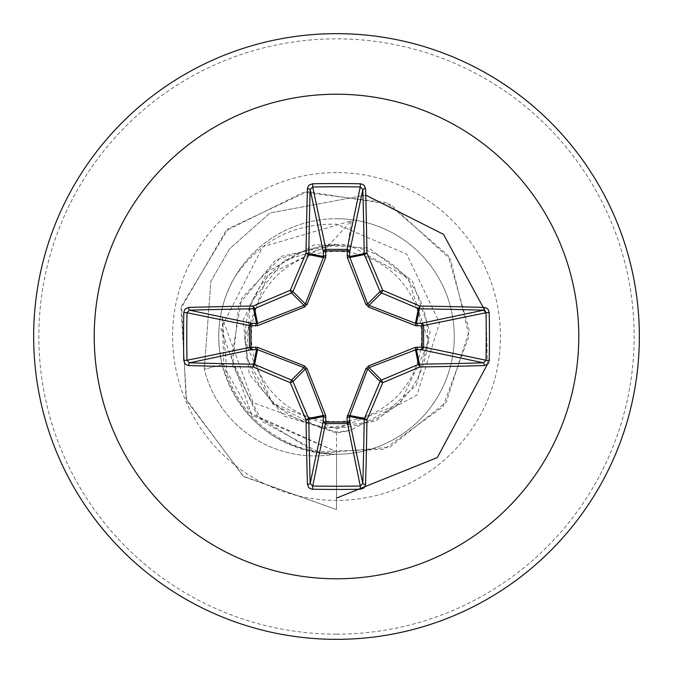 <?xml version="1.0" encoding="UTF-8"?>
<svg xmlns="http://www.w3.org/2000/svg" width="673" height="673" viewBox="0 0 673 673"><rect width="100%" height="100%" fill="white"/><g stroke="black" fill="none" stroke-linecap="round" stroke-linejoin="round"><path stroke-width="0.5" stroke-dasharray="3.37 2.52" d="M336.5 421.609A85.109 85.109 0 0 0 421.609 336.5A85.109 85.109 0 0 0 336.5 251.391A85.109 85.109 0 0 0 251.391 336.5A85.109 85.109 0 0 0 336.5 421.609M336.5 427.7A91.2 91.2 0 0 0 427.7 336.5A91.2 91.2 0 0 0 336.5 245.3A91.2 91.2 0 0 0 245.3 336.5A91.2 91.2 0 0 0 336.5 427.7M222.342 317.95L226.86 371.774L250.743 413.382L336.5 451.676L252.022 415.266L220.921 328.735L262.781 246.722L351.104 220.921L329.619 244.45L267.602 275.005L244.173 340L272.405 403.11L336.5 428.987L399.846 403.951L428.894 342.321L407.863 277.461L348.118 244.568L335.936 244.492L284.115 260.586L250.28 303.128L246.192 357.304L273.145 404.431L321.921 428.465L375.82 421.147L416.444 385.082L430.173 332.445L412.347 281.011L369.073 248.11L314.754 244.627L267.509 271.732L243.046 320.314L249.33 374.424L284.317 416.217L336.5 431.99L350.288 430.451L416.974 395.118L439.553 322.737L406.66 254.125L336.5 224.218C293.411 223.31 259.551 240.884 234.902 276.931A117.775 117.775 0 0 1 336.5 218.725A117.775 117.775 0 0 0 218.725 336.5A117.775 117.775 0 0 0 336.5 454.275A117.775 117.775 0 0 1 334.431 454.25L315.048 451.827C267.753 440.277 237.308 411.136 223.739 364.396L222.342 317.95L253.065 402.664L336.5 433.067L350.288 430.451M335.339 454.09A114.107 114.107 0 0 1 204.289 369.208L223.739 364.396M336.5 639.35A302.85 302.85 0 0 0 639.35 336.5A302.85 302.85 0 0 0 336.5 33.65A302.85 302.85 0 0 0 33.65 336.5A302.85 302.85 0 0 0 336.5 639.35A302.85 302.85 0 0 0 639.35 336.5A302.85 302.85 0 0 0 336.5 33.65M336.5 218.725A117.775 117.775 0 0 1 454.275 336.5A117.775 117.775 0 0 1 336.5 454.275A117.775 117.775 0 0 0 454.275 336.5A117.775 117.775 0 0 0 336.5 218.725A117.775 117.775 0 0 1 454.275 336.5A117.775 117.775 0 0 1 336.5 454.275M351.104 220.921L348.118 244.568M336.5 431.99L336.5 509.554L243.256 476.24L186.042 399.039L181.601 305.988L228.172 228.711L307.216 191.67L390.609 204.457L450.607 259.534L469.073 335.835L442.927 406.744L384.073 449.337L314.392 451.793L257.666 416.528L231.462 358.288L241.725 298.215L281.768 256.228L335.936 244.492M336.5 451.676L336.5 509.554L243.929 476.745L186.598 400.578L181.029 308.301L225.909 230.789L303.548 192.242L386.706 202.649L448.075 255.395L469.283 330.502L446.317 402.067L389.852 447.2L320.718 453.308L262.285 421.517L232.564 365.237L238.696 304.776L275.484 260.064L328.13 244.097L335.575 244.408M329.619 244.45L328.13 244.097M222.174 364.783L204.289 369.208L210.834 281.39L229.661 248.766L270.024 212.954L365.742 195.111L270.024 212.954L229.661 248.766L210.834 281.39L204.289 369.208A114.107 114.107 0 0 0 334.431 454.25C276.864 449.766 239.445 419.944 222.174 364.783C215.007 333.64 219.255 304.356 234.902 276.931M336.5 509.554L336.5 498.113L336.5 509.554M487.429 364.32L486.099 312.726L487.429 364.32M336.5 634.159A297.659 297.659 0 0 0 634.159 336.5A297.659 297.659 0 0 0 336.5 38.841A297.659 297.659 0 0 0 38.841 336.5A297.659 297.659 0 0 0 336.5 634.159M336.5 172.582A163.918 163.918 0 0 0 172.582 336.5A163.918 163.918 0 0 0 336.5 500.418A163.918 163.918 0 0 0 500.418 336.5A163.918 163.918 0 0 0 336.5 172.582"/><path stroke-width="1.01" d="M484.299 365.574A484.434 42.222 180 0 1 419.843 366.953A484.215 42.206 157.5 0 1 382.693 382.693A484.215 42.206 112.5 0 1 366.953 419.843A484.434 42.222 90 0 1 365.574 484.299L364.783 486.815L363.63 488.076L360.392 489.221A483.323 184.957 180 0 1 336.5 489.448A483.323 184.957 180 0 1 312.609 489.221L312.735 486.007A480.732 183.965 0 0 0 336.5 486.234A480.732 183.965 0 0 0 360.265 486.007L362.831 483.508A481.834 41.995 -90 0 0 364.202 419.397A2.599 2.583 -78.8 0 1 364.404 418.404A481.624 41.978 -67.5 0 0 380.06 381.456A2.599 2.583 -45 0 1 381.456 380.06A481.624 41.978 -22.5 0 0 418.404 364.404A2.599 2.583 -11.2 0 1 419.397 364.202A481.834 41.995 0 0 0 483.508 362.831L486.007 360.265A480.732 183.965 -90 0 0 486.007 312.735L483.508 310.169A481.834 41.995 180 0 0 419.397 308.798A2.599 2.583 -168.8 0 1 418.404 308.596A481.624 41.978 -157.5 0 0 381.456 292.94A2.599 2.583 -135 0 1 380.06 291.544A481.624 41.978 -112.5 0 0 364.404 254.596A2.599 2.583 -101.2 0 1 364.202 253.603A481.834 41.995 -90 0 0 362.831 189.492L360.265 186.993L360.392 183.779L362.999 184.495L364.337 185.597L365.574 188.701A2.599 0.791 178.4 0 0 362.831 189.492L349.666 251.82L349.514 256.531L367.643 303.96L369.04 305.357L415.468 323.351L421.18 323.334A2.599 2.389 -101.9 0 1 423.586 325.925L423.586 347.075L486.007 360.265L489.221 360.392L488.505 362.999L487.403 364.337L484.299 365.574A2.599 0.791 -91.6 0 0 483.508 362.831L421.18 349.666L416.469 349.514L369.04 367.643L367.643 369.04L349.514 416.469A2.599 0.883 -1.8 0 1 347.041 417.353L365.851 368.703L368.703 365.851L415.359 347.377L422.064 347.184A2.599 0.883 -88.2 0 1 421.18 349.666A2.599 2.389 -78.1 0 0 423.586 347.075L422.064 347.184L422.064 325.816L415.359 325.623L368.703 307.149L365.851 304.297L347.377 257.641L347.184 250.936A2.599 0.883 -178.2 0 1 349.666 251.82A2.599 2.389 -168.1 0 0 347.075 249.414L360.265 186.993A480.732 183.965 180 0 0 312.735 186.993L310.169 189.492A2.599 0.791 -178.4 0 0 307.426 188.701L308.217 186.185L309.37 184.924L312.609 183.779A483.323 184.957 0 0 1 336.5 183.552A483.323 184.957 0 0 1 360.392 183.779M347.377 415.359A2.599 0.791 -159.1 0 0 349.649 415.468L364.404 418.404L366.953 419.843A2.599 0.446 -179.1 0 1 364.202 419.397L349.514 416.469L349.666 421.18A2.599 2.389 -11.9 0 1 347.075 423.586L325.925 423.586A2.599 2.389 11.9 0 1 323.334 421.18L323.351 415.468L305.357 369.04L303.96 367.643L257.532 349.649L251.82 349.666A2.599 2.389 78.1 0 1 249.414 347.075L249.414 325.925A2.599 2.389 101.9 0 1 251.82 323.334L257.532 323.351L303.96 305.357L305.357 303.96L323.351 257.532A2.599 0.791 -159.1 0 1 325.623 257.641L325.925 249.414L347.075 249.414L347.184 250.936L325.816 250.936A2.599 0.883 -1.8 0 0 323.334 251.82L310.169 189.492A481.834 41.995 90 0 0 308.798 253.603A2.599 2.583 101.2 0 1 308.596 254.596A481.624 41.978 112.5 0 0 292.94 291.544A2.599 2.583 135 0 1 291.544 292.94A481.624 41.978 157.5 0 0 254.596 308.596A2.599 2.583 168.8 0 1 253.603 308.798A481.834 41.995 180 0 0 189.492 310.169L186.993 312.735L183.779 312.609L184.495 310.001L185.597 308.663L188.701 307.426A484.434 42.222 0 0 1 253.157 306.047A484.215 42.206 -22.5 0 1 290.307 290.307A484.215 42.206 -67.5 0 1 306.047 253.157A484.434 42.222 -90 0 1 307.426 188.701M325.623 257.641L307.149 304.297L304.297 307.149L257.641 325.623L250.936 325.816L250.936 347.184L257.641 347.377L304.297 365.851L307.149 368.703L325.623 415.359L325.816 422.064L347.184 422.064L347.041 417.353M336.5 94.22A242.28 242.28 0 0 1 578.78 336.5A242.28 242.28 0 0 1 336.5 578.78A242.28 242.28 0 0 1 94.22 336.5A242.28 242.28 0 0 1 336.5 94.22M336.5 33.65A302.85 302.85 0 0 1 639.35 336.5A302.85 302.85 0 0 1 336.5 639.35A302.85 302.85 0 0 1 33.65 336.5A302.85 302.85 0 0 1 336.5 33.65A302.85 302.85 0 0 0 33.65 336.5A302.85 302.85 0 0 0 336.5 639.35M312.609 489.221L310.001 488.505L308.663 487.403L307.426 484.299A484.434 42.222 -90 0 1 306.047 419.843A484.215 42.206 -112.5 0 1 290.307 382.693A484.215 42.206 -157.5 0 1 253.157 366.953A484.434 42.222 180 0 1 188.701 365.574L186.185 364.783L184.924 363.63L183.779 360.392A483.323 184.957 -90 0 1 183.552 336.5A483.323 184.957 -90 0 1 183.779 312.609M336.5 498.113L437.299 457.573L487.429 364.32L437.299 457.573L336.5 498.113M486.099 312.726L443.499 234.347L365.742 195.111L443.499 234.347L486.099 312.726M365.574 188.701A484.434 42.222 90 0 1 366.953 253.157A484.215 42.206 67.5 0 1 382.693 290.307A484.215 42.206 22.5 0 1 419.843 306.047L418.404 308.596L415.468 323.351A2.599 0.791 110.9 0 1 415.359 325.623M484.299 307.426L486.815 308.217L488.076 309.37L489.221 312.609L486.007 312.735L422.064 325.816A2.599 0.883 88.2 0 0 421.18 323.334L483.508 310.169A2.599 0.791 91.6 0 0 484.299 307.426A484.434 42.222 0 0 0 419.843 306.047A2.599 0.446 90.9 0 1 419.397 308.798L416.469 323.486A2.599 0.883 88.2 0 1 417.353 325.959M188.701 307.426A2.599 0.791 -91.6 0 0 189.492 310.169L251.82 323.334A2.599 0.883 -88.2 0 0 250.936 325.816L186.993 312.735A480.732 183.965 90 0 0 186.766 336.5A480.732 183.965 90 0 0 186.993 360.265L189.492 362.831A2.599 0.791 91.6 0 0 188.701 365.574M183.779 360.392L186.993 360.265L250.936 347.184A2.599 0.883 88.2 0 0 251.82 349.666L189.492 362.831A481.834 41.995 0 0 0 253.603 364.202A2.599 2.583 11.2 0 1 254.596 364.404L253.157 366.953A2.599 0.446 90.9 0 1 253.603 364.202L256.531 349.514A2.599 0.883 88.2 0 1 255.647 347.041M257.641 347.377A2.599 0.791 110.9 0 0 257.532 349.649L254.596 364.404A481.624 41.978 22.5 0 0 291.544 380.06A2.599 2.583 45 0 1 292.94 381.456L290.307 382.693L291.544 380.06L303.96 367.643L304.297 365.851M307.149 368.703L305.357 369.04L292.94 381.456A481.624 41.978 67.5 0 0 308.596 418.404A2.599 2.583 78.8 0 1 308.798 419.397A2.599 0.446 179.1 0 1 306.047 419.843L308.596 418.404L323.351 415.468A2.599 0.791 159.1 0 0 325.623 415.359M325.959 417.353A2.599 0.883 -178.2 0 1 323.486 416.469L308.798 419.397A481.834 41.995 90 0 0 310.169 483.508L312.735 486.007L325.816 422.064A2.599 0.883 -178.2 0 1 323.334 421.18L310.169 483.508A2.599 0.791 178.4 0 1 307.426 484.299M325.959 255.647A2.599 0.883 -1.8 0 0 323.486 256.531L308.798 253.603A2.599 0.446 -179.1 0 0 306.047 253.157L308.596 254.596L323.351 257.532L323.334 251.82A2.599 2.389 168.1 0 1 325.925 249.414L312.735 186.993L312.609 183.779M365.851 368.703L367.643 369.04L380.06 381.456L382.693 382.693L381.456 380.06L369.04 367.643L368.703 365.851M365.574 484.299A2.599 0.791 -178.4 0 1 362.831 483.508L349.666 421.18A2.599 0.883 -1.8 0 1 347.184 422.064L360.265 486.007L360.392 489.221M415.359 347.377A2.599 0.791 -110.9 0 1 415.468 349.649L418.404 364.404L419.843 366.953A2.599 0.446 -90.9 0 0 419.397 364.202L416.469 349.514A2.599 0.883 -88.2 0 0 417.353 347.041M368.703 307.149L369.04 305.357L381.456 292.94L382.693 290.307L380.06 291.544L367.643 303.96L365.851 304.297M347.377 257.641A2.599 0.791 159.1 0 1 349.649 257.532L364.404 254.596L366.953 253.157A2.599 0.446 179.1 0 0 364.202 253.603L349.514 256.531A2.599 0.883 -178.2 0 0 347.041 255.647M257.641 325.623A2.599 0.791 -110.9 0 1 257.532 323.351L254.596 308.596L253.157 306.047A2.599 0.446 -90.9 0 0 253.603 308.798L256.531 323.486A2.599 0.883 -88.2 0 0 255.647 325.959M307.149 304.297L305.357 303.96L292.94 291.544L290.307 290.307L291.544 292.94L303.96 305.357L304.297 307.149M489.221 312.609A483.323 184.957 90 0 1 489.221 360.392"/></g></svg>
